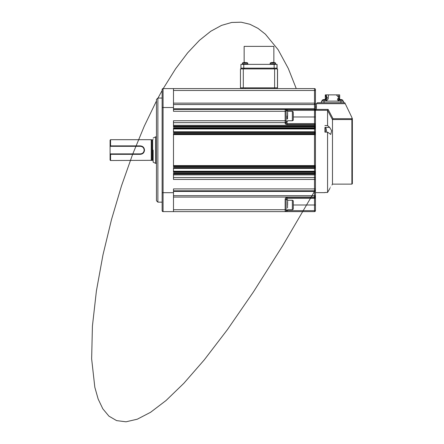 <?xml version="1.0" encoding="UTF-8"?>
<svg xmlns="http://www.w3.org/2000/svg" width="444" height="444" viewBox="0 0 444 444"><rect width="100%" height="100%" fill="white"/><g stroke="black" fill="none" stroke-linecap="round" stroke-linejoin="round"><path stroke-width="0.67" d="M270.019 64.358L270.019 63.886L275.768 63.886L275.768 64.358M326.473 101.121L326.473 100.166L322.216 100.166L322.216 101.121M324.342 99.7A3.702 3.208 180 0 1 324.597 99.706L324.603 99.528A3.78 3.78 0 0 1 325.291 99.639A3.78 3.78 0 0 0 324.603 99.528A3.78 3.78 0 0 1 325.508 99.706A3.78 3.78 0 0 0 324.597 99.528L324.597 99.706A3.702 3.208 180 0 0 324.087 99.706L324.087 99.528A3.78 3.78 0 0 0 323.176 99.706L323.176 99.706A3.78 3.78 0 0 1 324.087 99.528L324.092 99.528A3.78 3.78 0 0 0 324.087 99.528A3.78 3.78 0 0 1 324.092 99.528L324.092 99.706M326.473 100.166A3.785 3.785 0 0 0 325.513 99.7L325.852 98.285L326.451 97.974L325.291 94.877L329.309 94.877M273.859 62.476L273.859 46.381L244.145 46.381L244.145 62.476M243.767 64.358L240.937 64.358L240.937 68.148L243.767 68.148L243.767 64.358L274.148 64.358L274.148 68.148L243.767 68.148M277.073 64.358L277.073 68.148L277.073 64.358L274.148 64.358M274.148 68.148L276.995 68.148L276.995 64.358M247.913 64.358L247.913 63.886L242.235 63.886L242.235 64.358M240.459 87.829L240.459 68.903L240.459 87.829L277.544 87.829L277.544 68.903L277.544 87.829M240.459 68.903L277.544 68.903M245.377 62.421L243.917 62.515M244.827 62.521L245.41 62.521M247.68 63.886L247.68 62.943L246.242 62.51A6.627 6.621 90 0 1 247.674 62.943L242.474 62.943A6.627 6.621 90 0 1 243.906 62.515L242.474 62.943L242.474 63.886M325.857 132.118L325.857 128.044L324.908 128.044L324.908 132.118L324.908 128.044M326.373 130.941L326.373 130.353M173.487 198.618L173.487 202.975L173.487 198.618M315.445 210.672L314.502 210.672L314.502 211.616A0.949 0.949 90 0 0 315.445 210.672L315.445 204.995L315.451 210.672A0.949 0.949 -90 0 1 314.502 211.616L173.487 211.616L173.487 188.905L173.487 195.676L314.496 195.676L315.445 195.804L314.496 197.419L315.445 197.419A0.949 0.949 90 0 1 314.496 198.368L314.496 198.368A0.949 0.949 -90 0 0 315.445 197.419L315.445 189.849C315.479 190.659 315.168 191.181 314.496 191.419L173.487 191.419M324.914 192.468L327.567 192.468L327.561 132.118L324.908 132.118M351.887 117.493L344.783 102.731L345.243 103.68L316.394 103.68L316.394 109.063L315.445 110.295L315.445 195.787M157.875 98.052L157.875 202.153L156.454 200.732L156.454 99.473L157.875 98.052L162.132 98.052M173.487 93.318L173.487 95.305L173.487 93.318M315.445 195.965L315.445 197.525A0.949 0.949 -90 0 0 315.451 197.419L315.451 197.452A0.949 0.949 -90 0 0 315.451 197.419L315.445 204.995L314.502 204.995L314.502 210.672L286.108 210.672L286.108 199.312A0.949 0.949 90 0 1 287.052 198.368L314.496 198.368L314.496 197.419L287.052 197.419L287.052 198.368A0.949 0.949 -90 0 0 286.108 199.312A0.949 0.949 90 0 1 287.052 198.368L287.057 199.789M287.623 204.995L287.623 199.789L287.623 204.995M173.487 174.892L173.487 177.55L314.496 177.55L173.487 177.55L314.496 177.55L173.487 177.55L173.487 179.443L173.487 173.288L173.487 173.759L314.496 173.759A0.949 0.949 -90 0 0 315.445 172.816L314.496 173.759A0.949 0.949 -90 0 0 315.445 172.816L314.496 173.288L314.496 174.054L173.487 174.054L173.487 174.892L314.496 174.892L314.496 177.55A0.949 0.949 90 0 1 315.445 178.494A0.949 0.949 -90 0 0 314.496 177.55L314.496 177.55A0.949 0.949 90 0 1 315.445 178.494L315.445 172.816A0.949 0.949 -90 0 0 314.496 171.867L315.445 172.816A0.949 0.949 -90 0 0 314.496 171.867L173.487 171.867L314.496 171.867L173.487 171.867L173.487 171.234L314.496 171.234L314.496 172.344L315.445 172.816L315.445 167.138L314.496 166.667L314.496 168.082A0.949 0.949 -90 0 0 315.445 167.138L314.496 166.189L173.487 166.189L314.496 166.189L173.487 166.189L173.487 165.601L314.496 165.601L314.496 166.667L173.487 166.667L173.487 150.1L173.487 165.601M351.881 181.246L352.353 183.722L351.887 184.121L332.484 184.121L332.484 119.658L327.567 110.362L328.11 109.413L333.028 118.709L332.484 119.658M327.567 192.468L329.642 188.85C332.517 184.066 332.517 184.066 329.648 188.85C332.517 184.066 332.517 184.066 329.648 188.85L327.567 192.468M173.487 101.587L173.487 97.23L173.487 101.587M173.487 122.655L173.487 126.446L314.496 126.446L173.487 126.446L314.496 126.446L173.487 126.446L173.487 126.917L173.487 120.762L173.487 122.655L285.159 122.655A0.949 0.949 -90 0 0 286.108 121.712A0.949 0.949 90 0 1 285.159 122.655L285.159 123.288C285.203 123.998 285.836 124.42 287.052 124.548L287.052 123.604L286.108 122.655A0.949 0.949 -90 0 0 286.402 123.349A0.949 0.949 -90 0 1 286.108 122.655L286.108 110.356A0.949 0.949 -90 0 0 285.159 109.407L314.496 109.407L314.496 123.604L287.052 123.604L287.052 121.24M314.496 128.338L314.496 128.338A0.949 0.949 -90 0 0 315.445 127.389L314.496 128.338L314.496 128.971L173.487 128.971L173.487 128.338L314.496 128.338A0.949 0.949 -90 0 0 315.445 127.389L314.496 127.861L314.496 128.338M314.496 132.123L173.499 132.123L173.487 132.595L314.496 132.595L314.496 134.604L173.487 134.604L173.487 134.016L314.496 134.016L315.445 133.067A0.949 0.949 -90 0 0 314.496 132.123L315.445 133.067A0.949 0.949 -90 0 0 314.496 132.123L173.487 132.123L314.496 132.123L173.487 132.123L173.487 131.79L314.496 131.79L314.496 132.595L315.445 133.067L315.445 127.389A0.949 0.949 -90 0 0 314.496 126.446L315.445 127.389A0.949 0.949 -90 0 0 314.496 126.446L314.496 126.917L315.445 127.389L315.445 124.548L314.496 124.548L314.496 123.604A0.949 0.949 90 0 1 315.445 124.548L315.445 116.977L293.301 116.977M324.908 125.563L327.561 125.563L329.642 127.373L331.613 130.647L330.758 134.432L327.561 132.118M287.618 116.034L287.618 110.828L287.618 116.034M352.358 150.05L352.358 126.39L352.358 150.05M338.495 100.461L338.211 100.461C337.274 99.734 337.274 99.012 338.211 98.285L338.75 98.285L338.828 97.719L336.408 94.877L326.34 94.877L326.384 96.037L327.278 97.719L326.379 97.719M339.66 96.465L338.622 96.481L338.622 94.877L339.677 94.877L339.555 99.672M326.29 98.285L327.195 98.285L327.278 97.719M156.454 136.852L155.572 136.852L155.572 163.353L153.147 162.171M153.147 150.1L153.147 162.171L153.147 150.1M151.959 160.323L152.669 160.323L152.669 139.882L151.959 139.882L151.959 160.323L110.556 160.512L110.556 154.318L110.084 153.89L110.084 160.04L110.556 160.512M151.959 139.882L151.254 139.694L151.254 160.512M151.254 139.694L110.556 139.694L110.556 145.887L140.365 145.887C142.874 146.132 144.25 147.536 144.5 150.1C144.256 152.664 142.879 154.068 140.365 154.318L110.556 154.318M140.409 146.315L110.084 146.315L110.084 153.89L140.409 153.89M110.556 139.694L110.084 140.165L110.084 146.315L110.556 145.887M140.365 145.887L140.365 146.315C142.668 146.537 143.928 147.797 144.156 150.1C143.934 152.403 142.668 153.668 140.365 153.89L140.365 154.318M338.988 99.883L339.627 98.951L338.589 98.768L338.384 100.461M327.195 98.285L326.762 98.285C326.334 99.018 326.334 99.739 326.762 100.461L328.166 98.951L328.482 94.877M326.34 94.877L325.308 94.877L326.34 95.177M338.622 96.481L338.617 97.441M338.606 98.285L338.589 98.768M338.622 94.877L335.836 94.877M293.295 113.664L293.301 118.398M343.556 101.31L340.903 101.121L340.903 102.731M293.301 202.625L293.301 207.359M173.487 134.604L173.487 150.1L173.487 133.539L314.496 133.539L315.445 133.067A0.949 0.949 -90 0 1 314.496 134.016A0.949 0.949 -90 0 0 315.445 133.067L315.445 167.138L314.496 167.61L173.487 167.61L173.487 168.082L314.496 168.082A0.949 0.949 -90 0 0 315.445 167.138L314.496 168.415L173.487 168.415L173.487 168.082M324.059 102.731L324.059 101.121L321.412 101.121L321.412 102.731L321.412 101.121M324.059 101.121L340.903 101.121M326.279 130.353L326.279 130.941M344.783 102.731L317.338 102.731L316.394 103.68M314.496 88.589L314.496 90.482L315.445 90.482L315.445 89.533A0.949 0.949 -90 0 0 314.496 88.589L173.487 88.589L173.487 103.125L314.496 103.125L315.445 104.401L314.496 104.529L173.487 104.529L173.487 103.125M173.487 174.054L173.487 173.759M285.159 123.288A0.949 0.633 -0 0 0 286.108 122.655L286.108 121.712A0.949 0.949 90 0 1 285.159 122.655A0.949 0.949 -90 0 0 286.108 121.712L286.108 120.762L285.159 120.762L285.159 109.407L173.487 109.407L173.487 108.786L314.496 108.786C315.168 109.024 315.479 109.546 315.445 110.356L314.496 109.407A0.949 0.949 -90 0 1 315.445 110.356L315.445 110.356A0.949 0.949 -90 0 0 314.496 109.407L314.496 90.482L173.487 90.482M315.445 104.418L315.451 90.482C315.629 89.333 315.312 88.7 314.507 88.589A0.949 0.949 90 0 1 315.451 89.533L315.445 110.356L287.052 110.356L287.052 109.407M316.394 109.063L316.333 109.413L328.11 109.413M314.507 109.407L287.063 109.407M173.487 109.407L173.487 111.3L286.108 111.3L286.108 110.356A0.949 0.949 -90 0 0 285.159 109.407L285.17 109.407A0.949 0.949 -90 0 1 286.108 110.356L287.052 110.356L287.052 110.828M314.507 88.589L301.726 88.589M284.687 88.589L277.228 88.589L277.223 87.829L277.228 88.589M240.781 88.589L240.781 87.829L240.781 88.589L163.076 88.589L173.493 88.589L173.487 107.515L163.076 107.515L163.076 88.589A0.949 0.949 90 0 0 162.132 89.533L162.132 107.515L163.076 107.515L163.076 192.69L162.132 192.69L162.132 107.515L162.132 210.672L163.076 211.616A0.949 0.949 -90 0 1 162.132 210.672L162.132 192.69M173.487 166.667L173.487 166.189L314.496 166.189A0.949 0.949 -90 0 1 315.445 167.138A0.949 0.949 -90 0 0 314.496 166.189M173.487 173.288L314.496 173.288L314.496 172.344L173.487 172.344L173.487 171.867L314.496 171.867M327.561 125.563L327.567 110.362M173.487 104.529L173.487 108.786M315.451 90.482L315.445 104.246M315.196 190.504L314.507 190.798M173.487 195.676L173.487 197.081L314.496 197.081L314.496 190.798L315.445 189.849A0.949 0.949 90 0 1 314.496 190.798L173.487 190.798M173.487 168.415L173.487 171.234M173.487 128.971L173.487 131.79M173.487 111.3L173.487 107.515M173.487 172.344L173.487 167.61M173.487 133.539L173.487 134.016M173.487 132.595L173.487 128.338M316.394 106.527L315.451 107.465L315.451 104.401L315.445 110.295L327.583 110.295M314.496 123.604A0.949 0.949 90 0 1 315.445 124.548A0.949 0.949 90 0 0 314.496 123.604M286.108 209.723L286.108 210.672A0.949 0.949 90 0 1 285.165 211.616A0.949 0.949 90 0 0 286.108 210.672A0.949 0.949 90 0 1 285.159 211.616L285.159 199.312L286.108 199.312L286.108 209.723L173.487 209.723L173.487 211.616L163.076 211.616L163.076 192.69L173.487 192.69M173.487 197.081L173.487 209.723M287.534 208.02L287.534 201.965M287.523 119.059L287.523 113.004M323.176 99.7A3.785 3.785 0 0 0 323.171 99.7L323.176 99.706A3.785 3.785 0 0 0 322.216 100.166M275.535 62.943L275.535 62.943A6.627 6.621 -90 0 0 274.098 62.51L275.535 62.943L275.535 63.886M275.463 63.886L275.463 62.943L270.257 62.943L271.689 62.51A6.616 6.616 90 0 1 272.555 62.421A6.616 6.616 -90 0 0 271.684 62.521L271.684 62.521M272.86 62.51A6.521 6.516 90 0 1 273.11 62.515A6.521 6.516 -90 0 0 272.522 62.521L272.555 62.421A6.616 6.616 90 0 1 272.577 62.421L272.61 62.521M273.165 62.421L273.165 62.421A6.616 6.616 90 0 1 274.037 62.521L274.015 62.521A6.616 6.616 -90 0 0 273.143 62.421L273.11 62.521M275.463 62.943L274.015 62.521M342.751 100.166A3.785 3.785 0 0 0 341.791 99.7L341.791 99.7A3.78 3.78 0 0 0 340.881 99.528A3.78 3.78 0 0 1 341.786 99.706L341.791 99.7A3.78 3.78 0 0 0 340.875 99.528A3.78 3.78 0 0 1 342.751 100.166L342.751 101.121L342.751 100.166L338.495 100.166L338.495 101.121M340.62 99.7A3.702 3.208 180 0 1 340.875 99.706L340.875 99.706A3.702 3.208 180 0 0 340.365 99.706L340.365 99.528A3.78 3.78 0 0 0 339.455 99.706L339.455 99.706A3.78 3.78 0 0 1 340.365 99.528L340.365 99.706M274.62 68.903L274.62 87.829M243.295 87.829L243.295 68.903M277.467 87.829L277.467 68.903M315.445 134.843L314.496 134.604L314.496 165.601L315.445 165.362M326.223 132.118A6.627 6.627 -90 0 0 326.285 131.818L326.223 132.118M326.285 129.482A6.627 6.627 -90 0 0 325.857 128.044L326.285 129.482M293.301 204.995C293.295 210.006 293.545 209.096 292.352 209.723L292.352 200.261C293.545 200.888 293.295 199.978 293.301 204.995L314.502 204.995L314.496 198.368M292.352 111.3L293.229 111.888L293.301 116.034C293.29 121.051 293.545 120.135 292.352 120.762L292.352 111.3L287.618 111.3M314.496 190.798L314.496 177.55M324.908 127.373L329.642 127.373M351.887 181.257L351.887 181.552M351.887 184.121L351.881 119.553L332.512 119.553M352.358 119.936A0.472 0.422 -0 0 1 352.358 119.98L352.358 183.644L352.358 118.476L352.358 119.98L351.881 117.493M173.487 126.917L314.496 126.917L314.496 127.861L173.487 127.861M144.156 150.1L144.5 150.1M326.384 96.037L325.341 95.732M343.556 102.731L343.556 101.121M333.028 118.709L351.881 118.709L351.881 119.553A0.472 0.422 180 0 1 352.358 119.98L352.358 183.633L351.881 181.541M173.487 126.152L314.496 126.152L314.496 125.313L173.487 125.313M315.445 174.509A0.949 0.383 -0 0 1 314.496 174.892L314.496 174.054A0.949 0.366 -0 0 0 315.445 173.682M287.052 124.548L314.496 124.548L314.496 125.313A0.949 0.383 0 0 1 315.445 125.696M314.496 126.446L314.496 126.152A0.949 0.366 0 0 1 315.445 126.523M274.531 87.829L274.531 88.589M245.232 88.589L245.232 87.829M242.252 87.829L242.252 88.589M173.487 179.443L315.445 179.443L315.445 178.494M285.159 122.655L285.159 120.762L173.487 120.762M286.108 120.762L286.108 111.3M315.445 179.443L315.445 189.849M314.507 197.419L314.507 198.368M315.445 168.132A0.949 0.283 -0 0 1 314.496 168.415L314.496 171.234A0.949 0.327 -0 0 0 315.445 170.907M315.445 129.298A0.949 0.327 0 0 0 314.496 128.971L314.496 131.79A0.949 0.283 0 0 1 315.445 132.073M285.159 199.312C285.281 198.168 285.908 197.541 287.052 197.419M173.487 188.905L315.445 188.905M315.445 116.977L315.384 110.018M315.445 197.525A0.949 0.949 -90 0 0 315.451 197.419L315.451 210.672L315.451 192.635L324.914 192.635M287.057 211.616L287.057 210.195M287.146 118.87L287.146 116.034M272.766 62.943L272.816 62.51M273.671 68.148L273.671 68.903M241.492 68.148L241.492 68.903L241.492 68.148M244.333 68.903L244.333 68.148M276.512 68.903L276.512 68.148M240.937 64.358L240.937 68.148M275.702 63.886L275.702 64.358M153.147 139.41L152.669 139.882M286.108 199.789L287.623 199.789M332.484 184.121L331.934 185.065M286.108 110.828L287.618 110.828M292.352 200.261L287.623 200.261M339.677 94.877L339.677 99.639M153.147 138.034L155.572 136.852M152.669 160.323L153.147 160.795M156.454 163.353L155.572 163.353M325.291 94.877L325.291 99.645M292.352 120.762L287.618 120.762M292.352 209.723L287.623 209.723M286.108 121.24L287.618 121.24M315.401 110.051L315.451 110.356M315.451 189.854L315.384 190.199M156.454 100.955L144.317 126.068L132.562 154.495L121.495 185.853L111.488 219.591L102.964 254.934L96.415 290.853L92.424 326.04L91.642 358.846L94.822 387.251L98.163 399.062L102.819 408.813L108.924 416.139L116.611 420.618L126.007 421.8L137.274 419.203L150.56 412.304L166.034 400.527L183.872 383.277L204.262 359.884L227.4 329.659L253.485 291.836L282.745 245.621L315.445 189.788M296.248 88.589L288.311 68.504L278.127 49.711L265.401 34.199L258.025 28.383L249.944 24.281L241.159 22.2L231.685 22.466L221.539 25.386L210.778 31.252L199.456 40.321L187.668 52.814L175.541 68.876L163.226 88.589M162.132 90.515L157.875 98.268M286.108 210.195L287.623 210.195M162.132 107.515L162.132 89.533L163.076 88.589M162.132 202.153L157.875 202.153M270.257 62.943L270.257 63.886M339.449 99.7A3.785 3.785 0 0 0 338.495 100.166"/></g></svg>
